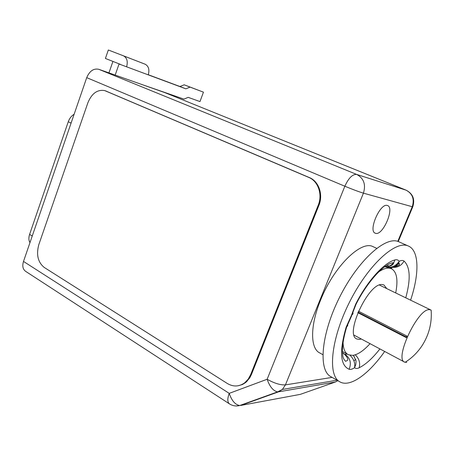 <?xml version="1.0" encoding="UTF-8"?>
<svg xmlns="http://www.w3.org/2000/svg" width="456" height="456" viewBox="0 0 456 456"><rect width="100%" height="100%" fill="white"/><g stroke="black" fill="none" stroke-linecap="round" stroke-linejoin="round"><path stroke-width="0.68" d="M71.079 123.103L68.257 121.769C69.477 118.406 71.438 115.892 74.134 114.228M68.257 121.769L29.594 234.395L32.245 236.008M29.965 242.638C28.671 240.375 28.546 237.627 29.594 234.395M86.72 77.645L23.501 261.436L229.225 393.363L267.136 379.261L344.844 186.23L86.72 77.645C89.581 71.011 93.588 68.223 98.741 69.283L164.622 92.539M229.351 403.811L25.724 271.405C22.857 269.388 22.116 266.065 23.501 261.436M148.257 74.864L126.603 66.815C128.05 61.497 127.024 57.844 123.536 55.854L145.207 64.233C148.65 66.188 149.671 69.734 148.257 74.864L185.831 88.829L190.078 87.107L203.444 92.152L199.979 101.585L188.185 97.356L183.956 99.117L144.501 85.42M119.05 64.005L126.603 66.815L119.05 64.005L115.18 75.08M406.376 190.294L406.045 190.152C412.526 193.623 414.595 199.147 412.252 206.722L397.774 241.389M412.862 206.585L412.252 206.722L363.432 193.156C366.043 184.532 363.802 178.296 356.717 174.443L406.045 190.152L164.24 92.38M236.63 405.96L239.708 405.521C236.083 406.421 232.714 405.903 229.59 403.97C227.367 402.334 227.242 398.8 229.225 393.363C231.711 400.687 235.205 404.74 239.708 405.521L277.613 391.875C273.264 390.974 269.77 386.768 267.136 379.261C274.33 383.296 280.429 385.172 285.433 384.892L363.432 193.156C358.9 191.788 352.705 189.479 344.844 186.23C348.623 177.988 352.579 174.055 356.717 174.443L98.741 69.283M250.64 374.684L318.225 205.211C322.757 194.455 318.111 181.089 308.74 177.401L104.675 90.579C97.345 89.376 91.747 93.434 87.894 102.748L38.806 244.655C36.109 254.67 37.911 262.257 44.209 267.427L227.379 383.519C233.415 387.053 239.246 386.768 244.872 382.664L248.201 379.158L250.64 374.684L251.393 374.587L249.745 377.864L246.149 382.122L242.563 384.476L238.083 385.776M251.393 374.587L318.904 205.36C323.429 194.621 318.784 181.277 309.424 177.589L105.171 90.738M337.052 380.213L282.372 389.458L277.613 391.875L278.565 391.829L282.372 389.458L285.433 384.892L332.145 377.386M375.778 233.381C383.143 235.433 394.936 207.474 387.475 205.536L387.286 205.479C380.224 202.766 367.998 230.85 375.18 233.187L375.778 233.381M373.498 246.861L372.985 246.628C361.032 240.067 333.758 266.726 320.568 300.168C309.926 325.915 310.234 348.755 319.884 353.001L322.808 354.648M406.746 362.383L404.689 362.144C393.933 359.225 417.924 308.159 429.398 309.687L430.743 309.943L379.46 285.068M358.034 312.189L406.102 336.904L406.325 337.628L406.986 336.089L358.462 311.186M406.325 337.628L357.829 312.673M406.986 336.089L406.102 336.904M405.116 362.309C412.064 357.92 417.799 352.243 422.33 345.277C429.113 334.493 432.054 322.791 431.148 310.16L430.743 309.943M386.802 288.631L383.918 284.937L382.339 284.572C368.716 282.047 344.058 335.052 356.928 339.002L359.402 339.418L361.312 339.002M343.049 342.291C343.254 348.897 345.021 353.047 348.35 354.734L352.727 355.389C357.857 354.625 363.632 350.715 370.05 343.659M395.7 292.946C398.265 279.773 396.8 271.679 391.316 268.664L389.213 268.134C386.272 267.849 382.778 269.097 378.748 271.879M386.591 266.538L385.633 266.093M389.224 267.974L384.784 266.692M384.664 351.462C368.972 373.812 350.561 387.44 340.267 382.065C327.465 376.365 330.549 339.942 349.296 302.573C367.895 265.135 395.546 239.981 408.205 245.961C419.309 250.372 419.503 273.668 410.594 300.168M379.916 348.925C372.7 358.159 365.786 364.441 359.174 367.781C357.213 368.716 355.674 368.693 354.546 367.713C352.397 369.183 350.59 369.702 349.131 369.269C340.17 365.376 339.19 351.308 346.184 327.066L351.325 315.649L355.663 304.186C367.24 281.17 383.866 262.833 394.896 259.937C396.794 259.413 398.219 259.886 399.177 261.351L398.476 263.203C397.153 265.666 395.152 267.108 392.468 267.529M405.754 297.819C410.816 279.243 410.252 266.994 404.05 261.071C402.83 260.165 401.206 260.256 399.177 261.351C395.529 266.532 390.758 268.293 384.858 266.635M346.184 327.066L346.731 326.804L351.593 315.962L351.325 315.649L352.972 313.853L352.938 311.693M355.663 304.186L356.005 304.369L351.154 316.726M353.508 355.27L355.937 360.525L356.045 361.568L355.748 364.732L354.546 367.713C355.372 363.175 353.867 359.037 350.026 355.298M353.377 355.292L355.937 360.525L353.44 355.281M339.355 381.535L331.181 376.827C318.111 370.956 320.836 334.624 339.435 297.546C357.892 260.399 385.685 235.598 398.635 241.697L399.211 241.954M399.142 264.6L398.738 263.158M353.89 360.77L355.783 359.488M112.877 61.571L108.944 72.88M203.444 92.152L184.184 84.81L179.938 86.509L148.303 74.744M190.078 87.107L184.184 84.81M185.831 88.829L179.938 86.509M120.458 64.393L105.41 58.453L108.334 49.995L123.456 55.82M247.163 381.17L245.847 381.826M244.422 383.012L244.747 383.211M240.694 405.452L278.565 391.829L335.314 382.037L300.31 394.366L240.694 405.452M337.873 380.686L335.314 382.037M404.05 261.071C401.588 265.369 397.968 267.478 393.203 267.398M391.1 267.837L391.898 268.949M385.765 266.002L386.956 266.56M347.107 354.05L345.004 354.369L344.263 354.055C347.244 356.98 348.298 359.106 347.426 360.434L345.591 361.329C343.807 359.499 342.861 357.51 342.758 355.355L342.405 349.592C342.673 343.003 344.115 335.405 346.731 326.804L347.723 325.698L347.614 324.239M344.263 354.055L342.473 352.796M359.174 367.781C360.422 362.902 359.117 358.576 355.241 354.814M349.131 369.269C351.599 362.97 350.225 358.006 345.004 354.369M356.005 304.369L355.993 304.386C367.074 282.139 384.186 263.334 393.499 262.713C390.997 265.939 387.771 267.148 383.821 266.338M394.896 259.937L393.289 263.899L392.257 264.97C389.886 266.384 387.56 266.84 385.274 266.344M105.718 90.955L106.544 91.223M308.74 177.401L309.424 177.589M318.225 205.211L318.904 205.36M164.382 92.437L406.148 190.186C412.931 193.766 415.137 199.318 412.754 206.847L398.259 241.555M387.144 205.445L387.475 205.536M404.421 362.001L354.101 335.154M356.603 338.825L356.928 339.002M385.708 266.042L386.808 266.555M389.823 267.968L391.316 268.664M386.979 265.21L389.356 266.321M388.506 267.934C392.61 268.139 395.933 266.56 398.476 263.203L399.2 263.203L399.302 264.343C399.906 264.976 397.968 265.922 393.482 267.176M342.41 351.462L347.803 354.432M342.496 353.075L343.699 353.742M372.985 246.628L376.679 248.32M398.635 241.697L408.205 245.961M374.678 232.879L375.18 233.187M244.872 382.664L245.63 382.555M145.207 64.233L123.536 55.854"/></g></svg>
